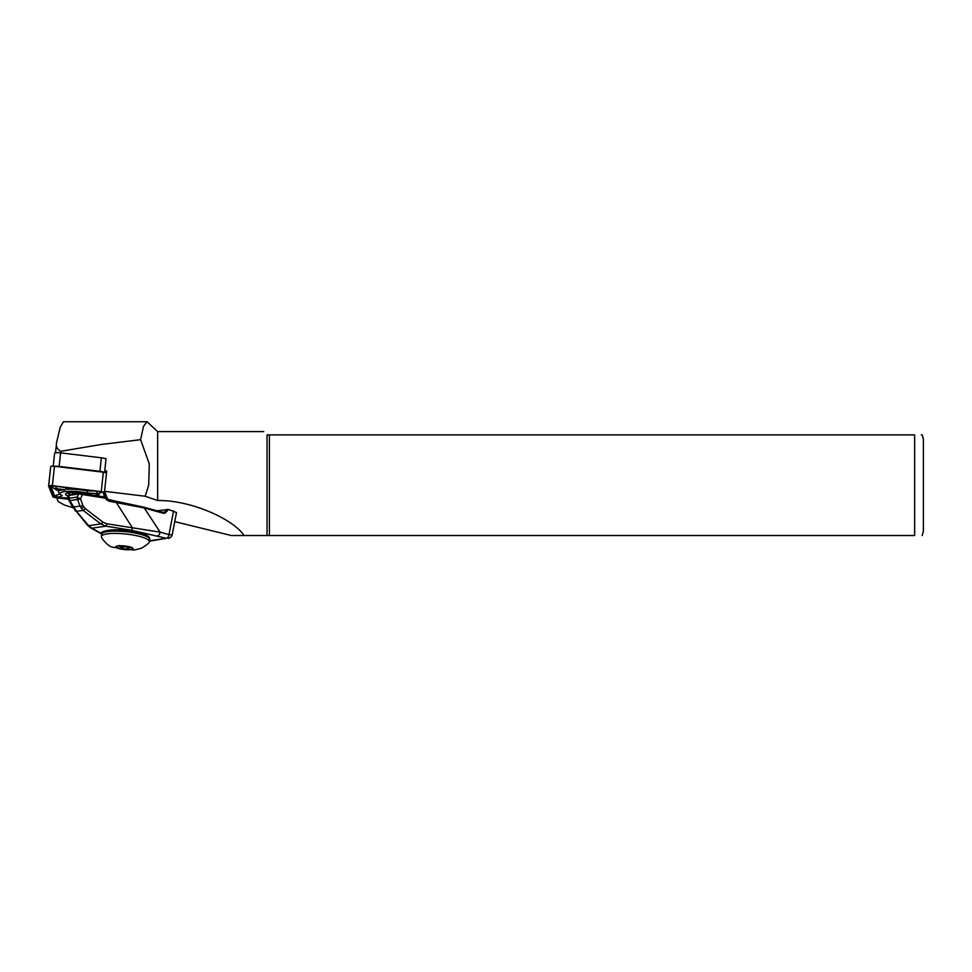 <?xml version="1.0" encoding="UTF-8"?>
<svg xmlns="http://www.w3.org/2000/svg" width="972" height="972" viewBox="0 0 972 972"><rect width="100%" height="100%" fill="white"/><g stroke="black" fill="none" stroke-linecap="round" stroke-linejoin="round"><path stroke-width="1.46" d="M131.086 547.515A8.019 1.652 -173.9 0 0 122.691 545.948A8.019 1.652 -173.9 0 0 116.555 546.701A8.019 1.652 -173.9 0 0 117.806 548.001A8.019 1.652 -173.9 0 0 127.138 549.605A8.019 1.652 -173.9 0 0 132.374 548.402A8.019 1.652 -173.9 0 0 131.086 547.515M149.093 542.109A24.069 4.981 -173.9 0 0 149.324 541.55A24.069 4.981 -173.9 0 0 145.314 538.245A24.069 4.981 -173.9 0 0 118.718 533.482A24.069 4.981 -173.9 0 0 101.465 536.398A24.069 4.981 -173.9 0 0 101.562 537.006C100.663 537.297 107.989 546.531 112.302 547.151L134.124 550.067L141.487 548.22C146.626 545.025 149.153 542.996 149.093 542.109M103.008 492.197L104.988 498.126L108.755 501.127L144.087 507.931L163.114 513.228A4.374 3.341 81.7 0 0 165.823 512.414L168.569 509.486L176.503 512.56L172.178 534.855L168.97 534.576A3.499 2.138 105.5 0 1 166.358 538.306L149.348 541.27M68.064 496.643L68.684 495.465L78.586 494.019L82.438 494.541L82.413 493.424L79.34 493.351A0.875 0.668 -98.3 0 0 79.121 493.339L69.219 494.784A0.875 0.668 -98.3 0 1 69.437 494.809L78.914 493.412M173.575 510.871L168.97 534.576L160.113 532.121L143.759 507.165L115.389 501.09L132.459 527.845A3.499 0.814 99 0 1 131.451 530.25L166.358 538.306L149.396 540.797M115.389 501.09L106.762 499.049L108.73 500.009L108.755 501.127M157.513 535.851A3.499 2.138 105.5 0 0 160.113 532.121L106.823 523.774L102.923 522.158L85.232 508.599L82.899 505.44A3.499 1.166 160 0 1 79.983 506.06L83.13 510.373L100.833 523.932L105.814 526.168L131.451 530.25M85.232 508.599A3.499 1.118 127.5 0 1 83.13 510.373L76.472 511.345L69.826 500.592A3.499 2.673 -98.3 0 1 69.437 498.223L68.684 495.465A0.875 0.668 -98.3 0 1 69.219 494.784L67.736 496.279L68.733 499.9A3.499 1.944 -15.5 0 1 69.437 498.223L77.189 497.093A3.499 2.673 81.7 0 0 77.578 499.45L79.983 506.06L72.706 507.117L69.061 500.702L77.578 499.45A3.499 1.166 160 0 0 80.494 498.843L82.438 494.541L104.988 498.126L105.511 497.312A0.875 0.875 0 0 0 104.976 497.008L79.121 493.339A0.875 0.668 -98.3 0 0 78.586 494.019L77.189 497.093A3.499 0.68 -155.7 0 0 80.494 498.843L82.899 505.44M921.31 434.885L922.221 434.885L923.4 439.259L923.4 531.149L923.4 485.198M914.652 434.885C925.66 434.885 925.66 434.885 914.652 434.885L269.39 434.885L269.39 535.523L914.652 535.523C925.66 535.523 925.66 535.523 914.652 535.523C925.66 535.523 925.66 535.523 914.652 535.523L914.652 434.885M263.752 431.604L157.646 431.604L157.646 500.507L145.205 496.242L104.539 491.322L107.941 499.79M157.646 431.604L147.039 421.751L143.492 426.38L140.588 439.672L149.275 463.79L148.692 485.198L145.205 496.242M269.39 434.885L267.033 434.885C262.683 430.523 262.683 430.523 267.033 434.885L267.033 535.523L269.39 535.523M267.033 535.523L244.069 535.523C233.292 519.145 191.205 500.07 157.646 500.507M54.614 453.511A5.553 1.154 6.1 0 1 54.59 453.377A5.553 1.154 6.1 0 1 60.604 452.867L101.367 457.812A5.553 1.154 6.1 0 1 104.247 458.347L106.057 458.565L104.745 470.825L105.474 472.635M147.039 421.751L63.447 421.751L60.179 427.303L56.716 442.017C55.635 445.978 56.971 449.076 60.701 451.324L101.246 444.483L140.588 439.672M156.893 510.822L168.569 509.486M56.68 497.822L58.186 501.576L64.48 505.039L73.058 507.712M244.069 535.523L231.263 535.523L174.741 521.612M56.716 442.017L56.607 442.758M104.247 458.347A5.553 1.154 6.1 0 1 106.009 459.003M68.562 499.256L56.048 497.749A3.499 0.729 6.1 0 1 52.889 496.765L48.612 486.109A3.499 0.729 6.1 0 1 48.6 486.024A3.499 0.729 6.1 0 1 52.379 485.708L101.246 491.625A3.499 0.729 6.1 0 1 104.417 492.61L106.726 471.055L104.745 470.825M144.293 534.308A22.32 4.617 -173.9 0 0 119.993 529.91A22.32 4.617 -173.9 0 0 103.664 532.449M89.303 526.338A3.499 3.074 -61.1 0 0 91.903 528.209L88.695 525.706L76.472 511.345A3.499 2.09 -40.4 0 1 75.269 510.835L75.269 510.835A3.499 2.09 -40.4 0 1 74.953 510.106M69.133 500.495L69.061 500.702A3.499 3.499 0 0 1 68.733 499.9A3.499 1.944 -15.5 0 0 69.133 500.495M72.779 506.922L87.492 525.208A3.499 2.09 -40.4 0 0 88.695 525.706L100.833 523.932A3.499 1.118 127.5 0 0 102.923 522.158M101.72 534.005L90.578 527.869L87.492 525.208M106.823 523.774A3.499 0.814 99 0 1 105.814 526.168L91.903 528.209L101.793 533.664M105.025 497.057A0.875 0.668 -98.3 0 1 105.292 497.287L106.969 499.086L106.458 499.887M119.277 545.511L121.184 548.087C123.918 546.13 126.421 546.349 128.705 548.767L129.811 547.078M128.705 548.767L128.911 546.835M121.184 548.087L121.415 545.9M104.15 472.331A5.553 1.154 -173.9 0 0 99.909 471.347L59.146 466.414A5.553 1.154 -173.9 0 0 54.602 466.305M53.594 488.236L64.869 489.779L57.773 490.532L53.594 488.236M58.684 497.883L53.752 496.838L49.475 486.182L52.306 485.879A3.499 0.729 -173.9 0 0 51.881 486.122A3.499 0.729 -173.9 0 0 51.929 486.328L53.46 488.138M67.7 495.939A13.122 2.709 6.1 0 1 65.549 493.958A13.122 2.709 6.1 0 1 65.865 493.594A13.122 2.709 6.1 0 1 85.208 493.873M67.505 492.95A11.372 2.357 -173.9 0 0 70.494 494.602M94.867 495.392A18.602 3.839 6.1 0 1 94.916 495.416L101.465 492.294A3.499 0.729 -173.9 0 0 101.55 492.197A3.499 0.729 -173.9 0 0 101.258 491.808M98.962 496.06A20.351 4.204 -173.9 0 0 97.808 494.371M68.222 498.041L57.506 497.482L62.244 495.684A18.602 3.839 6.1 0 1 60.398 494.396A18.602 3.839 6.1 0 1 67.578 491.297A18.602 3.839 6.1 0 1 87.273 493.023L99.594 493.74M60.021 493.946L56.242 495.258A3.499 0.729 -173.9 0 0 55.926 495.465A3.499 0.729 -173.9 0 0 55.975 495.671L57.506 497.482M67.688 492.901A11.154 2.308 -173.9 0 0 70.628 494.578M48.624 485.951L50.702 466.694A3.499 0.729 6.1 0 1 50.69 466.609A3.499 0.729 6.1 0 1 54.468 466.293L103.336 472.21A3.499 0.729 6.1 0 1 106.495 473.194M104.417 492.61L107.041 499.158M68.502 499.073L59.45 497.98M52.306 485.879L101.173 491.796L103.506 492.476L105.426 497.239M64.869 489.779L68.04 488.272L61.807 487.033M94.223 490.957L87.492 490.921A20.351 4.204 -173.9 0 0 66.023 489.232M60.033 490.301A20.351 4.204 -173.9 0 0 58.867 492.597L60.398 494.396M56.765 496.607L54.711 496.06L50.593 485.793M87.492 490.921L87.273 493.023M149.566 539.266A24.069 4.981 -173.9 0 0 145.557 535.961A24.069 4.981 -173.9 0 0 118.961 531.198A24.069 4.981 -173.9 0 0 101.708 534.114C100.165 531.976 104.344 530.53 114.259 529.789L132.799 531.259L144.779 534.406C148.607 536.143 150.21 537.771 149.566 539.266L149.324 541.55M117.199 548.026A8.748 1.81 -173.9 0 0 129.276 549.763A8.748 1.81 -173.9 0 0 131.694 547.491A8.748 1.81 -173.9 0 0 119.617 545.754A8.748 1.81 -173.9 0 0 117.199 548.026M83.641 506.898A3.499 1.191 146.5 0 1 81.016 508.04M60.543 452.867L60.701 451.324M166.358 538.306L166.358 538.306A3.499 2.138 105.6 0 0 168.97 534.576M167.135 509.316L164.815 511.807A3.499 2.673 -98.3 0 1 163.515 512.511L143.892 507.238M163.515 512.511A3.499 2.673 -98.3 0 1 162.883 512.511M165.823 512.414L161.935 512.22M104.927 497.02L82.45 493.448M108.73 500.009L143.759 507.165L162.786 512.463L163.114 513.228M105.073 471.639L104.976 472.501M60.604 452.867L59.146 466.414M101.367 457.812L99.909 471.347M96.69 491.249L97.164 493.071M103.336 472.21L101.246 491.625M54.468 466.293L52.379 485.708M54.711 496.06L53.752 496.838M56.291 496.546L56.133 497.579M56.242 495.258L57.64 497.275M56.643 486.401L55.902 487.98M922.221 535.523L923.4 531.149M55.526 452.855L56.607 442.868M72.621 492.5L72.293 494.335M172.178 534.855C171.898 536.386 170.622 537.601 168.35 538.488L168.35 538.488M101.465 536.398L101.708 534.114M54.59 453.377L53.217 466.196M50.69 466.609L48.6 486.024"/></g></svg>
